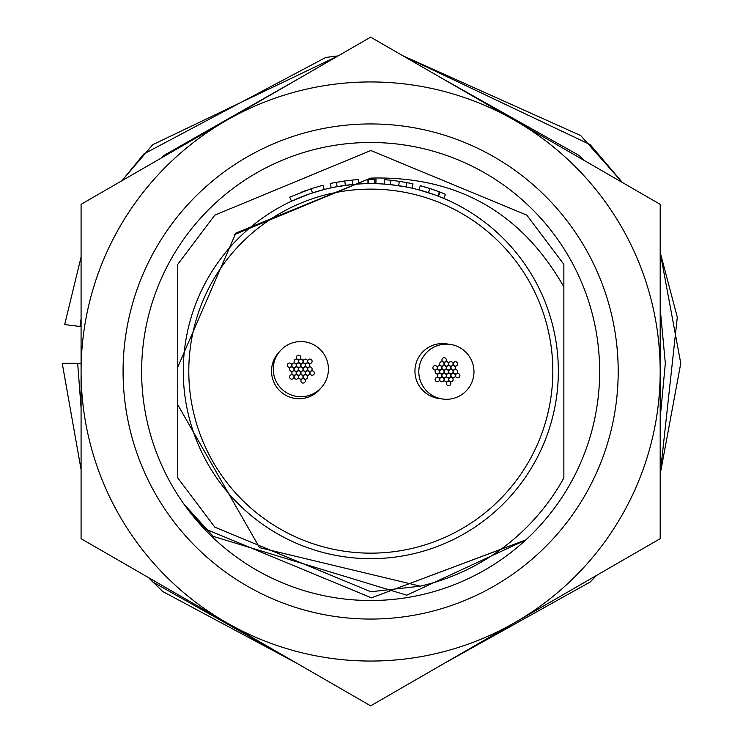 <?xml version="1.0" encoding="UTF-8"?>
<svg xmlns="http://www.w3.org/2000/svg" width="743" height="743" viewBox="0 0 743 743"><rect width="100%" height="100%" fill="white"/><g stroke="black" fill="none" stroke-linecap="round" stroke-linejoin="round"><path stroke-width="1.11" d="M279.145 352.117A27.575 27.575 0 0 0 290.114 397.208A27.575 27.575 0 0 0 320.809 388.162M448.475 344.213A27.575 27.575 0 0 0 414.938 371.138A27.575 27.575 0 0 0 440.432 398.638M558.346 371.138A187.533 187.533 0 0 1 370.813 558.671A187.533 187.533 0 0 1 183.28 371.138A187.533 187.533 0 0 1 370.813 183.614A187.533 187.533 0 0 1 558.346 371.138A187.533 187.533 0 0 0 370.813 183.614A187.533 187.533 0 0 0 183.28 371.138M420.232 586.162L370.813 591.762L214.811 527.149L177.772 477.953L214.811 527.149L370.813 591.762L420.232 586.162L370.813 591.762L214.811 527.149L177.772 477.953L214.811 527.149L370.813 591.762L420.232 586.162L370.813 591.762L214.811 527.149L177.772 477.953L214.811 527.149L370.813 591.762L420.232 586.162L370.813 591.762L214.811 527.149L177.772 477.953L214.811 527.149L370.813 591.762L420.232 586.162L370.813 591.762L214.811 527.149L177.772 477.953L177.772 404.749L259.558 547.656L420.232 586.162A220.625 220.625 0 0 0 563.863 477.953L563.863 264.332L526.815 215.136L370.813 150.513L214.811 215.136L177.772 264.332L177.772 367.088L235.875 233.088L370.813 178.097L234.314 234.639M370.813 178.097C456.787 175.868 521.131 212.117 563.863 286.854L563.863 264.332M177.772 404.749L177.772 367.088M311.605 188.555L323.019 185.239L324.124 189.511L310.444 193.589M309.367 193.96L291.553 201.186L289.696 197.183L311.085 188.731L312.459 192.92M319.397 190.793L318.375 191.09M317.15 191.453L312.97 192.753M312.441 192.929L310.936 193.431M307.658 194.564L304.964 195.548M302.512 196.496L299.457 197.712M298.742 198.019L298.064 198.297M344.761 180.976L352.396 180.085L352.823 184.478L337.173 186.651L336.384 182.314L344.761 180.976L345.365 185.341M371.909 183.614L367.989 183.632L367.924 179.221L376.004 179.267L375.884 183.679L374.676 183.651L374.76 179.239A191.945 191.945 0 0 0 368.547 179.212L368.593 183.623M399.316 181.329L406.895 182.62L406.068 186.948L390.437 184.636L390.902 180.252L399.316 181.329L398.657 185.685M443.794 198.39L445.512 194.332A191.945 191.945 0 0 0 440.042 192.121L439.354 191.852L437.776 195.976L435.797 195.233M433.791 194.499L419.098 189.929L420.232 185.666L429.844 188.499L428.488 192.697L427.884 192.502M434.544 194.768L433.541 194.406M440.042 192.121L438.454 196.236M439.354 191.852L430.736 188.787M434.776 190.171L432.565 189.4M432.175 189.27L423.984 186.707M439.169 191.778L435.853 190.552M435.203 190.319L432.816 189.493M437.59 195.901L436.113 195.344M435.426 195.093L428.488 192.697M426.566 192.093L424.94 191.592M412.012 188.193L412.987 183.883A191.945 191.945 0 0 0 406.895 182.62M384.382 184.097L384.707 179.704A191.945 191.945 0 0 1 390.902 180.252M358.878 183.985L358.6 179.583A191.945 191.945 0 0 0 352.396 180.085M331.22 187.84L330.282 183.521A191.945 191.945 0 0 1 336.384 182.314M306.933 190.143L305.754 190.561M305.178 190.765L300.915 192.381M273.275 369.132A27.575 27.575 0 0 0 300.85 396.706A27.575 27.575 0 0 0 328.425 369.132A27.575 27.575 0 0 0 300.85 341.557A27.575 27.575 0 0 0 273.275 369.132M296.383 357.383A2.21 2.21 0 0 0 298.584 359.593A2.21 2.21 0 0 0 300.794 357.383A2.21 2.21 0 0 0 298.584 355.182A2.21 2.21 0 0 0 296.383 357.383M298.649 361.302A2.21 2.21 0 0 0 300.85 363.513A2.21 2.21 0 0 0 303.06 361.302A2.21 2.21 0 0 0 300.85 359.092A2.21 2.21 0 0 0 298.649 361.302M294.117 361.302A2.21 2.21 0 0 0 296.327 363.513A2.21 2.21 0 0 0 298.528 361.302A2.21 2.21 0 0 0 296.327 359.092A2.21 2.21 0 0 0 294.117 361.302M296.383 365.212A2.21 2.21 0 0 0 298.584 367.423A2.21 2.21 0 0 0 300.794 365.212A2.21 2.21 0 0 0 298.584 363.011A2.21 2.21 0 0 0 296.383 365.212M303.163 361.302A2.21 2.21 0 0 0 305.364 363.503A2.21 2.21 0 0 0 307.574 361.302A2.21 2.21 0 0 0 305.364 359.092A2.21 2.21 0 0 0 303.163 361.302M300.906 365.212A2.21 2.21 0 0 0 303.116 367.423A2.21 2.21 0 0 0 305.317 365.212A2.21 2.21 0 0 0 303.116 363.011A2.21 2.21 0 0 0 300.906 365.212M305.429 365.222A2.21 2.21 0 0 0 307.63 367.423A2.21 2.21 0 0 0 309.84 365.222A2.21 2.21 0 0 0 307.63 363.011A2.21 2.21 0 0 0 305.429 365.222M307.686 361.302A2.21 2.21 0 0 0 309.887 363.503A2.21 2.21 0 0 0 312.097 361.302A2.21 2.21 0 0 0 309.887 359.092A2.21 2.21 0 0 0 307.686 361.302M307.686 369.132A2.21 2.21 0 0 0 309.887 371.333A2.21 2.21 0 0 0 312.097 369.132A2.21 2.21 0 0 0 309.887 366.921A2.21 2.21 0 0 0 307.686 369.132M309.942 373.042A2.21 2.21 0 0 0 312.153 375.252A2.21 2.21 0 0 0 314.363 373.042A2.21 2.21 0 0 0 312.153 370.841A2.21 2.21 0 0 0 309.942 373.042M305.419 373.051A2.21 2.21 0 0 0 307.63 375.252A2.21 2.21 0 0 0 309.831 373.051A2.21 2.21 0 0 0 307.63 370.841A2.21 2.21 0 0 0 305.419 373.051M303.172 376.961A2.21 2.21 0 0 0 305.373 379.162A2.21 2.21 0 0 0 307.583 376.961A2.21 2.21 0 0 0 305.373 374.751A2.21 2.21 0 0 0 303.172 376.961M300.906 373.051A2.21 2.21 0 0 0 303.116 375.252A2.21 2.21 0 0 0 305.317 373.051A2.21 2.21 0 0 0 303.116 370.841A2.21 2.21 0 0 0 300.906 373.051M300.906 380.88A2.21 2.21 0 0 0 303.116 383.082A2.21 2.21 0 0 0 305.317 380.88A2.21 2.21 0 0 0 303.116 378.67A2.21 2.21 0 0 0 300.906 380.88M298.64 376.961A2.21 2.21 0 0 0 300.85 379.162A2.21 2.21 0 0 0 303.051 376.961A2.21 2.21 0 0 0 300.85 374.751A2.21 2.21 0 0 0 298.64 376.961M296.383 373.051A2.21 2.21 0 0 0 298.584 375.252A2.21 2.21 0 0 0 300.794 373.051A2.21 2.21 0 0 0 298.584 370.841A2.21 2.21 0 0 0 296.383 373.051M298.64 369.132A2.21 2.21 0 0 0 300.85 371.333A2.21 2.21 0 0 0 303.06 369.132A2.21 2.21 0 0 0 300.85 366.921A2.21 2.21 0 0 0 298.64 369.132M294.126 376.961A2.21 2.21 0 0 0 296.336 379.171A2.21 2.21 0 0 0 298.537 376.961A2.21 2.21 0 0 0 296.336 374.76A2.21 2.21 0 0 0 294.126 376.961M291.86 373.042A2.21 2.21 0 0 0 294.07 375.243A2.21 2.21 0 0 0 296.271 373.042A2.21 2.21 0 0 0 294.07 370.831A2.21 2.21 0 0 0 291.86 373.042M289.603 376.961A2.21 2.21 0 0 0 291.813 379.171A2.21 2.21 0 0 0 294.014 376.961A2.21 2.21 0 0 0 291.813 374.76A2.21 2.21 0 0 0 289.603 376.961M289.603 369.132A2.21 2.21 0 0 0 291.813 371.342A2.21 2.21 0 0 0 294.014 369.132A2.21 2.21 0 0 0 291.813 366.931A2.21 2.21 0 0 0 289.603 369.132M291.869 365.212A2.21 2.21 0 0 0 294.07 367.423A2.21 2.21 0 0 0 296.281 365.212A2.21 2.21 0 0 0 294.07 363.011A2.21 2.21 0 0 0 291.869 365.212M287.337 365.212A2.21 2.21 0 0 0 289.547 367.423A2.21 2.21 0 0 0 291.758 365.212A2.21 2.21 0 0 0 289.547 363.011A2.21 2.21 0 0 0 287.337 365.212M303.172 369.132A2.21 2.21 0 0 0 305.373 371.333A2.21 2.21 0 0 0 307.583 369.132A2.21 2.21 0 0 0 305.373 366.921A2.21 2.21 0 0 0 303.172 369.132M294.117 369.132A2.21 2.21 0 0 0 296.327 371.333A2.21 2.21 0 0 0 298.528 369.132A2.21 2.21 0 0 0 296.327 366.921A2.21 2.21 0 0 0 294.117 369.132M418.811 371.714A27.575 27.575 0 0 0 446.394 399.288A27.575 27.575 0 0 0 473.969 371.714A27.575 27.575 0 0 0 446.394 344.139A27.575 27.575 0 0 0 418.811 371.714M441.927 359.965A2.21 2.21 0 0 0 444.128 362.175A2.21 2.21 0 0 0 446.339 359.965A2.21 2.21 0 0 0 444.128 357.764A2.21 2.21 0 0 0 441.927 359.965M444.193 363.884A2.21 2.21 0 0 0 446.394 366.095A2.21 2.21 0 0 0 448.605 363.884A2.21 2.21 0 0 0 446.394 361.674A2.21 2.21 0 0 0 444.193 363.884M439.661 363.884A2.21 2.21 0 0 0 441.871 366.095A2.21 2.21 0 0 0 444.073 363.884A2.21 2.21 0 0 0 441.871 361.674A2.21 2.21 0 0 0 439.661 363.884M441.927 367.794A2.21 2.21 0 0 0 444.128 370.005A2.21 2.21 0 0 0 446.339 367.794A2.21 2.21 0 0 0 444.128 365.593A2.21 2.21 0 0 0 441.927 367.794M448.698 363.884A2.21 2.21 0 0 0 450.908 366.085A2.21 2.21 0 0 0 453.119 363.884A2.21 2.21 0 0 0 450.908 361.674A2.21 2.21 0 0 0 448.698 363.884M446.45 367.794A2.21 2.21 0 0 0 448.651 370.005A2.21 2.21 0 0 0 450.862 367.794A2.21 2.21 0 0 0 448.651 365.593A2.21 2.21 0 0 0 446.45 367.794M450.964 367.804A2.21 2.21 0 0 0 453.174 370.005A2.21 2.21 0 0 0 455.375 367.804A2.21 2.21 0 0 0 453.174 365.593A2.21 2.21 0 0 0 450.964 367.804M453.23 363.884A2.21 2.21 0 0 0 455.431 366.085A2.21 2.21 0 0 0 457.642 363.884A2.21 2.21 0 0 0 455.431 361.674A2.21 2.21 0 0 0 453.23 363.884M453.23 371.704A2.21 2.21 0 0 0 455.431 373.915A2.21 2.21 0 0 0 457.642 371.704A2.21 2.21 0 0 0 455.431 369.503A2.21 2.21 0 0 0 453.23 371.704M455.487 375.624A2.21 2.21 0 0 0 457.697 377.834A2.21 2.21 0 0 0 459.898 375.624A2.21 2.21 0 0 0 457.697 373.423A2.21 2.21 0 0 0 455.487 375.624M450.964 375.633A2.21 2.21 0 0 0 453.165 377.834A2.21 2.21 0 0 0 455.375 375.633A2.21 2.21 0 0 0 453.165 373.423A2.21 2.21 0 0 0 450.964 375.633M448.707 379.543A2.21 2.21 0 0 0 450.917 381.744A2.21 2.21 0 0 0 453.119 379.543A2.21 2.21 0 0 0 450.917 377.333A2.21 2.21 0 0 0 448.707 379.543M446.45 375.633A2.21 2.21 0 0 0 448.651 377.834A2.21 2.21 0 0 0 450.862 375.633A2.21 2.21 0 0 0 448.651 373.423A2.21 2.21 0 0 0 446.45 375.633M446.45 383.462A2.21 2.21 0 0 0 448.651 385.663A2.21 2.21 0 0 0 450.862 383.462A2.21 2.21 0 0 0 448.651 381.252A2.21 2.21 0 0 0 446.45 383.462M444.184 379.543A2.21 2.21 0 0 0 446.385 381.744A2.21 2.21 0 0 0 448.596 379.543A2.21 2.21 0 0 0 446.385 377.333A2.21 2.21 0 0 0 444.184 379.543M441.927 375.633A2.21 2.21 0 0 0 444.128 377.834A2.21 2.21 0 0 0 446.339 375.633A2.21 2.21 0 0 0 444.128 373.423A2.21 2.21 0 0 0 441.927 375.633M444.184 371.714A2.21 2.21 0 0 0 446.394 373.915A2.21 2.21 0 0 0 448.596 371.714A2.21 2.21 0 0 0 446.394 369.503A2.21 2.21 0 0 0 444.184 371.714M439.67 379.543A2.21 2.21 0 0 0 441.871 381.753A2.21 2.21 0 0 0 444.082 379.543A2.21 2.21 0 0 0 441.871 377.342A2.21 2.21 0 0 0 439.67 379.543M437.404 375.624A2.21 2.21 0 0 0 439.605 377.825A2.21 2.21 0 0 0 441.816 375.624A2.21 2.21 0 0 0 439.605 373.413A2.21 2.21 0 0 0 437.404 375.624M435.147 379.543A2.21 2.21 0 0 0 437.348 381.753A2.21 2.21 0 0 0 439.559 379.543A2.21 2.21 0 0 0 437.348 377.342A2.21 2.21 0 0 0 435.147 379.543M435.147 371.714A2.21 2.21 0 0 0 437.348 373.924A2.21 2.21 0 0 0 439.559 371.714A2.21 2.21 0 0 0 437.348 369.512A2.21 2.21 0 0 0 435.147 371.714M437.404 367.794A2.21 2.21 0 0 0 439.615 370.005A2.21 2.21 0 0 0 441.816 367.794A2.21 2.21 0 0 0 439.615 365.593A2.21 2.21 0 0 0 437.404 367.794M432.881 367.794A2.21 2.21 0 0 0 435.092 370.005A2.21 2.21 0 0 0 437.293 367.794A2.21 2.21 0 0 0 435.092 365.593A2.21 2.21 0 0 0 432.881 367.794M448.707 371.714A2.21 2.21 0 0 0 450.917 373.915A2.21 2.21 0 0 0 453.119 371.714A2.21 2.21 0 0 0 450.917 369.503A2.21 2.21 0 0 0 448.707 371.714M439.661 371.714A2.21 2.21 0 0 0 441.871 373.915A2.21 2.21 0 0 0 444.073 371.714A2.21 2.21 0 0 0 441.871 369.503A2.21 2.21 0 0 0 439.661 371.714M141.625 371.5A229.011 229.011 0 0 0 370.636 600.511A229.011 229.011 0 0 0 599.647 371.5A229.011 229.011 0 0 0 370.636 142.489A229.011 229.011 0 0 0 141.625 371.5M370.636 123.942A247.558 247.558 0 0 0 123.078 371.5A247.558 247.558 0 0 0 370.636 619.058A247.558 247.558 0 0 0 618.195 371.5A247.558 247.558 0 0 0 370.636 123.942M81.08 538.675L81.08 204.325L225.853 120.737L370.636 37.15L660.193 204.325L660.193 538.675L370.636 705.85L81.08 538.675M515.41 622.262A289.556 289.556 0 0 0 515.41 120.737A289.556 289.556 0 0 0 81.08 371.5A289.556 289.556 0 0 0 515.41 622.262M81.08 363.327L62.236 363.327L81.08 469.613L62.236 363.327M64.678 324.561L81.08 257.032L64.678 324.561L81.08 326.632M188.796 371.138A182.016 182.016 0 0 0 370.813 553.154A182.016 182.016 0 0 0 552.829 371.138A182.016 182.016 0 0 0 370.813 189.121A182.016 182.016 0 0 0 188.796 371.138M148.498 577.599L152.817 582.01L297.432 663.583L162.801 591.549L148.498 577.599M442.596 664.307L590.183 582.01L596.61 575.388L442.596 664.307M660.193 474.229L680.764 363.327L660.193 252.425L677.3 317.187L660.193 474.229M622.383 182.499L590.183 144.644L402.66 55.641L580.701 135.56L622.383 182.499M338.223 55.864L152.817 144.644L121.861 180.781L143.956 153.885L325.703 57.48L338.232 55.864M77.671 363.327L81.08 407.944M660.193 418.03L665.329 363.327L660.193 308.624M583.859 160.256L579.271 155.556L441.184 77.885M298.77 78.647L163.729 155.556L161.324 157.999M81.08 318.71L79.993 326.502M183.735 503.847L205.672 529.155L371.5 597.846L525.691 540.031L406.746 595.189L213.232 536.39L183.735 503.838M183.632 503.708L205.672 529.155L371.5 597.846L525.821 539.91"/></g></svg>
